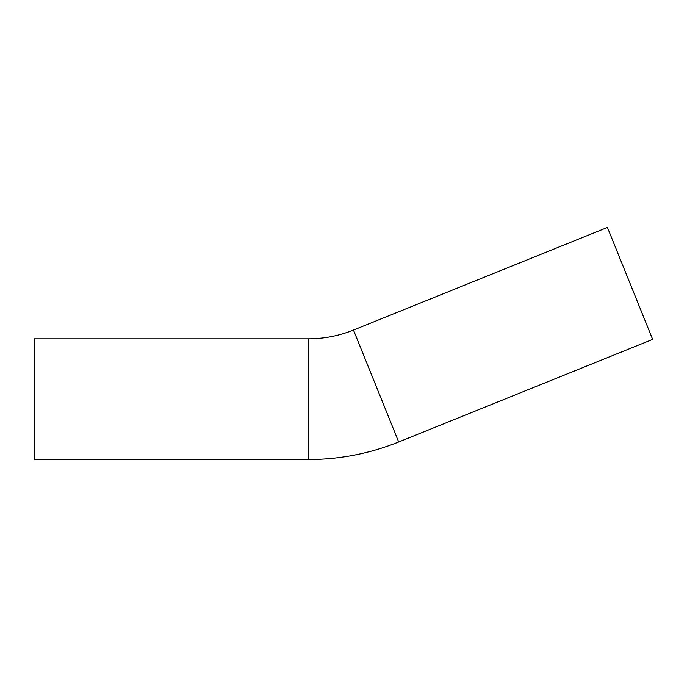 <?xml version="1.0" encoding="UTF-8"?>
<svg xmlns="http://www.w3.org/2000/svg" width="687" height="687" viewBox="0 0 687 687"><rect width="100%" height="100%" fill="white"/><g stroke="black" fill="none" stroke-linecap="round" stroke-linejoin="round"><path stroke-width="1.03" d="M607.428 227.44L353.47 330.043L398.692 441.981L652.65 339.378L607.428 227.44M353.47 330.043C338.966 335.874 323.886 338.811 308.248 338.837L34.35 338.837L34.35 459.56L308.248 459.56C339.524 459.5 369.675 453.643 398.692 441.981M308.248 338.837L308.248 459.56"/></g></svg>
